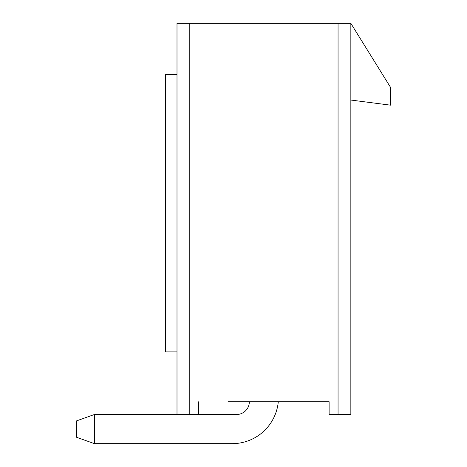 <?xml version="1.0" encoding="UTF-8"?>
<svg xmlns="http://www.w3.org/2000/svg" width="467" height="467" viewBox="0 0 467 467"><rect width="100%" height="100%" fill="white"/><g stroke="black" fill="none" stroke-linecap="round" stroke-linejoin="round"><path stroke-width="0.7" d="M228.013 401.725L329.118 401.725L329.118 414.503L350.845 414.503L350.845 23.35L390.476 87.265L390.476 105.163L350.845 100.049M350.845 23.35L176.999 23.35L176.999 414.503L198.732 414.503L198.732 401.725M176.999 74.481L165.493 74.481L165.493 351.867L176.999 351.867M176.999 414.503L94.422 414.503L94.422 443.65L232.222 443.65A46.274 46.274 0 0 0 278.291 401.725M236.571 414.503A12.784 12.784 0 0 0 249.349 401.725A12.784 12.784 0 0 1 236.571 414.503A12.784 12.784 0 0 0 249.349 401.725A12.784 12.784 0 0 1 236.571 414.503L198.732 414.503M94.422 414.503L76.524 420.895L76.524 437.258L94.422 443.65L232.222 443.65M338.061 414.503L338.061 23.35M189.783 23.35L189.783 414.503"/></g></svg>
